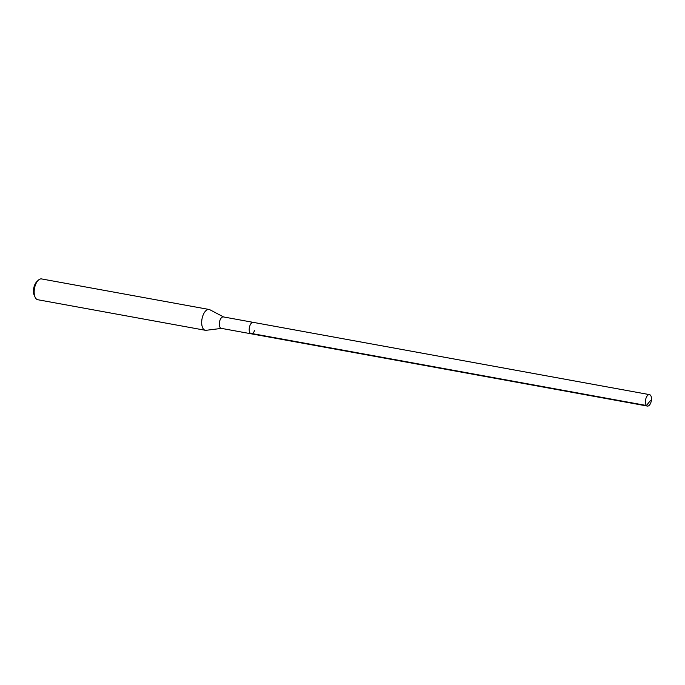 <?xml version="1.0" encoding="UTF-8"?>
<svg xmlns="http://www.w3.org/2000/svg" width="685" height="685" viewBox="0 0 685 685"><rect width="100%" height="100%" fill="white"/><g stroke="black" fill="none" stroke-linecap="round" stroke-linejoin="round"><path stroke-width="1.03" d="M646.16 397.814A5.814 2.911 -79.7 0 1 649.5 394.628A5.814 2.911 -79.7 0 1 650.75 402.883A5.814 2.911 -79.7 0 1 647.411 406.068A5.814 2.911 -79.7 0 1 646.16 397.814M254.529 330.632A5.814 2.911 -79.7 0 1 251.19 333.809L221.289 328.355A5.814 2.911 100.3 0 1 220.031 320.1A5.814 2.911 100.3 0 1 223.37 316.915L253.279 322.37A5.814 2.911 100.3 0 0 249.939 325.555A5.814 2.911 100.3 0 0 251.19 333.809A5.814 2.911 -79.7 0 1 249.939 325.555A5.814 2.911 -79.7 0 1 253.279 322.37L649.5 394.628M221.512 328.398L206.134 330.298A10.575 5.283 -79.7 0 1 205.312 330.281A10.575 5.283 -79.7 0 1 203.034 315.271A10.575 5.283 -79.7 0 1 209.105 309.483A10.575 5.283 -79.7 0 1 209.884 309.748L223.593 316.958M209.105 309.483L41.588 278.932A10.575 5.283 100.3 0 0 38.24 280.293A10.575 5.283 100.3 0 0 35.517 284.72A10.575 5.283 100.3 0 0 35.14 297.273A10.575 5.283 100.3 0 0 37.795 299.73L205.312 330.281M38.24 280.293L36.725 281.775A8.46 4.23 100.3 0 0 34.55 285.311A8.46 4.23 100.3 0 0 34.25 295.355L35.14 297.273M650.305 400.682L646.452 405.503L250.239 333.244M251.19 333.809L647.411 406.068"/></g></svg>
